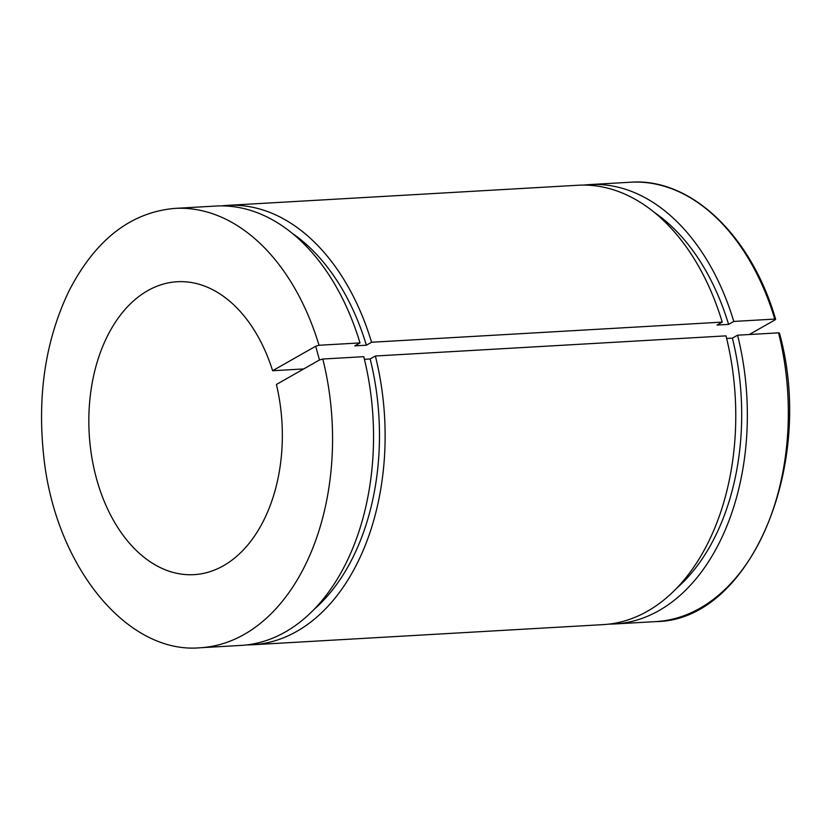 <?xml version="1.0" encoding="UTF-8"?>
<svg xmlns="http://www.w3.org/2000/svg" width="830" height="830" viewBox="0 0 830 830"><rect width="100%" height="100%" fill="white"/><g stroke="black" fill="none" stroke-linecap="round" stroke-linejoin="round"><path stroke-width="1.25" d="M303.718 368.935L272.613 370.73L315.69 346.224L319.011 345.27L359.992 342.915L354.794 345.871L366.372 345.207L371.57 342.251L722.214 322.113L717.016 325.059L728.595 324.395L733.793 321.438L774.774 319.083L775.127 319.83L749.293 334.521M583.801 185.09A220.043 144.825 86.7 0 1 589.58 184.582L630.561 182.226A220.043 144.825 86.7 0 1 774.774 319.083L775.127 319.83M778.914 333.577L778.561 332.84L737.58 335.196L732.382 338.152L726.644 338.484M319.011 345.27A220.043 144.825 -93.3 0 0 174.798 208.403C130.735 212.283 95.512 239.714 69.129 290.676C45.681 339.418 37.184 394.416 43.668 455.691C54.759 565.261 126.534 654.331 200.04 647.774L241.022 645.418A220.043 144.825 86.7 0 0 363.779 356.672L322.797 359.027L319.477 359.971L276.4 384.477A146.703 96.55 86.7 0 1 194.002 574.651A146.703 96.55 86.7 0 1 89.194 433.737A146.703 96.55 86.7 0 1 177.174 281.744A146.703 96.55 86.7 0 1 272.613 370.73M375.357 356.008A220.043 144.825 86.7 0 1 252.6 644.754L603.244 624.616A220.043 144.825 86.7 0 0 726.001 335.86L375.357 356.008L370.159 358.965L364.422 359.286M221.579 205.892A220.043 144.825 86.7 0 1 227.358 205.384L578.002 185.246A220.043 144.825 86.7 0 1 722.214 322.113M252.6 644.754A220.043 144.825 86.7 0 1 246.801 644.91M227.358 205.384A220.043 144.825 86.7 0 1 371.57 342.251M370.159 358.965A211.494 139.191 86.7 0 1 313.854 609.593M292.243 233.303A211.494 139.191 86.7 0 1 366.372 345.207M174.798 208.403L215.779 206.048A220.043 144.825 86.7 0 1 359.992 342.915M737.58 335.196A220.043 144.825 86.7 0 1 614.823 623.952A220.043 144.825 86.7 0 1 609.023 624.108M589.58 184.582A220.043 144.825 86.7 0 1 733.793 321.438M732.382 338.152A211.494 139.191 86.7 0 1 676.077 588.792M654.455 212.49A211.494 139.191 86.7 0 1 728.595 324.395M200.04 647.774A220.043 144.825 -93.3 0 0 322.797 359.027M778.561 332.84A220.043 144.825 86.7 0 1 655.804 621.597C749.926 621.099 815.983 464.842 779.443 333.058M319.477 359.971L315.69 346.224M630.561 182.226C690.716 177.599 751.285 235.347 775.635 319.26M614.823 623.952L655.804 621.597"/></g></svg>
